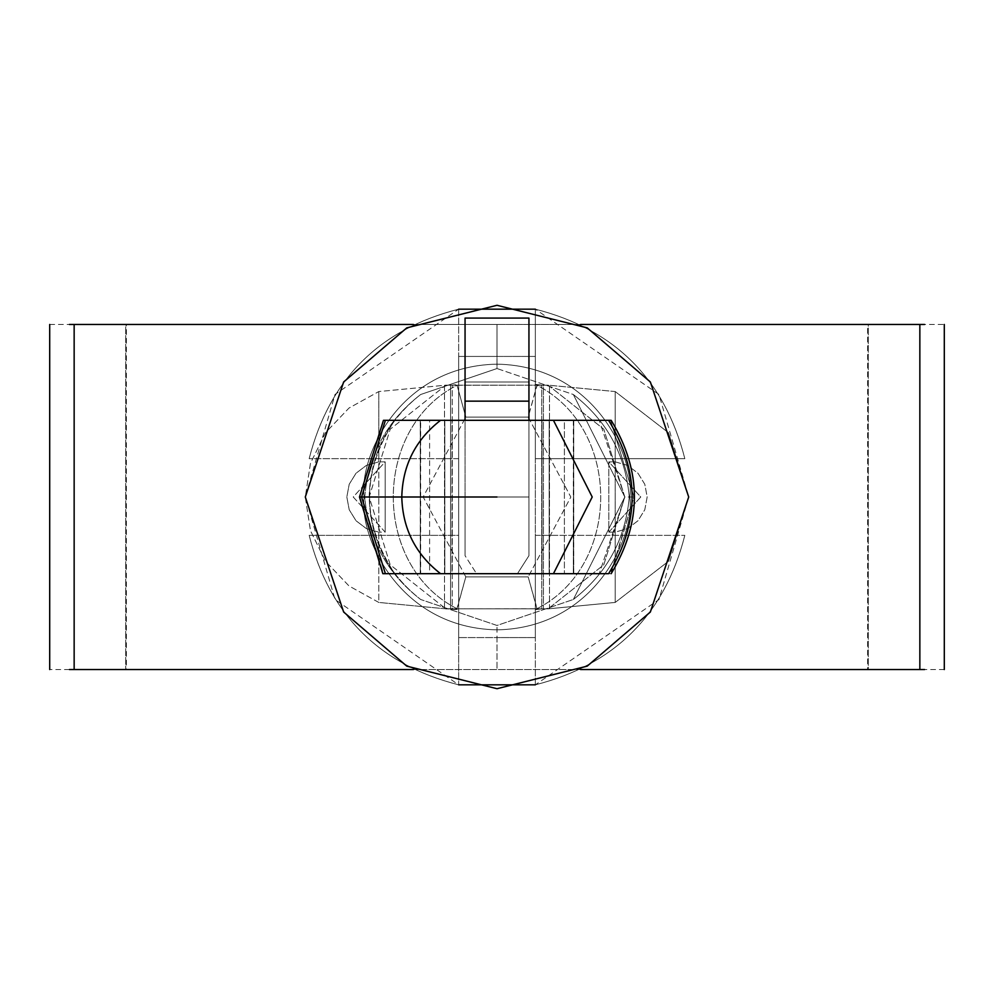 <?xml version="1.0" encoding="UTF-8"?>
<svg xmlns="http://www.w3.org/2000/svg" width="994" height="994" viewBox="0 0 994 994"><rect width="100%" height="100%" fill="white"/><g stroke="black" fill="none" stroke-linecap="round" stroke-linejoin="round"><path stroke-width="0.75" stroke-dasharray="4.97 3.73" d="M611.161 573.675L634.023 497L610.552 420.325L600.724 420.325L610.552 420.325L634.023 497L624.804 497L599.245 573.675L624.804 497L634.023 497L610.552 573.675L517.452 573.675L528.945 555.683L528.945 420.325L549.185 420.325L549.185 573.675L549.185 420.325L465.055 420.325L465.055 555.683L476.548 573.675L444.815 573.675L444.815 420.325L465.055 420.325L394.755 420.325C361.207 471.442 361.207 522.558 394.755 573.675L383.448 573.675L359.977 497L383.448 573.675L394.755 573.675C361.207 522.558 361.207 471.442 394.755 420.325L452.022 420.325L429.607 420.325L429.607 573.675L452.022 573.675L452.022 420.325L452.022 573.675L394.755 573.675L452.022 573.675L429.607 573.675L429.607 420.325L420.338 420.325L420.338 573.675L429.607 573.675L420.338 573.675L420.338 420.325L420.338 573.675M359.48 497L383.448 420.325L359.48 497M629.277 497C625.512 454.643 606.862 420.487 573.352 394.519L624.804 497L573.352 599.481C606.887 573.488 625.524 539.32 629.277 497C625.524 539.32 606.887 573.488 573.352 599.481L497 625.462L420.648 599.481C387.436 573.389 370.29 539.22 369.196 497C370.29 454.78 387.436 420.611 420.648 394.519C387.113 420.512 368.476 454.68 364.723 497L369.196 497L364.723 497C368.488 539.357 387.138 573.513 420.648 599.481C387.138 573.513 368.488 539.357 364.723 497C368.476 454.68 387.113 420.512 420.648 394.519L497 368.538L497 324.466L413.442 324.466L868.284 324.466L868.284 669.534L497 669.534L497 625.462L497 669.534L497 637.576L535.344 637.576L535.344 356.424L497 356.424L497 324.466L497 356.424L458.656 356.424L535.344 356.424L535.344 384.318L541.73 385.163L541.73 608.837L543.407 608.837L543.407 385.163L541.73 385.163L548.812 385.163L457.066 385.25C372.141 428.24 371.905 565.511 457.066 608.75L444.492 608.713L444.492 385.287L378.789 391.561L348.981 408.062L325.485 432.738L310.463 463.328L305.295 497L310.463 530.672L325.485 561.262L348.981 585.938L378.789 602.439L378.789 461.85L385.175 461.85L353.23 497L385.175 532.15L385.175 461.85L385.175 532.15L378.789 532.15L385.175 532.15L353.23 497L385.175 461.85L378.789 461.85L366.339 465.428L356.014 473.256L349.205 484.264L346.831 497L349.205 509.736L356.014 520.744L366.339 528.572L378.789 532.15L366.339 528.572L356.014 520.744L349.205 509.736L346.831 497L349.205 484.264L356.014 473.256L366.339 465.428L378.789 461.85L378.789 391.561L378.789 602.439L444.492 608.713L378.789 602.439L348.981 585.938L325.485 561.262L310.463 530.672L305.295 497L310.463 463.328L325.485 432.738L348.981 408.062L378.789 391.561L445.884 385.163L390.207 429.197L369.196 497L390.207 564.803L445.884 608.837L390.207 564.803L369.196 497L390.207 429.197L445.884 385.163L456.867 385.163L445.188 385.163L450.593 385.163L450.593 608.837L452.27 608.837L452.27 385.163L450.593 385.163L541.73 385.163L452.27 385.163L458.656 384.318L458.656 356.424L458.656 637.576L458.656 609.682L445.188 608.837L536.934 608.75C621.859 565.76 622.095 428.489 536.934 385.25L548.116 385.163L603.793 429.197L624.804 497L603.793 564.803L548.116 608.837L537.133 608.837L548.812 608.837L452.27 608.837L541.73 608.837L535.344 609.682L535.344 637.576L458.656 637.576L497 637.576L497 669.534L125.716 669.534L125.716 324.466L497 324.466L497 368.538L573.352 394.519C606.862 420.487 625.512 454.643 629.277 497M413.442 669.534L580.558 669.534L413.442 669.534M465.813 576.893L423.171 496.95L465.813 417.107L528.187 417.107L570.829 497.05L528.187 576.893L465.813 576.893L528.187 576.893L537.133 608.837L456.867 608.837L465.813 576.893L457.066 608.75C371.905 565.511 372.141 428.24 457.066 385.25L465.813 417.107L423.171 496.95L465.813 576.893M608.825 532.15L640.77 497L608.825 461.85L608.825 532.15L615.211 532.15L627.661 528.572L637.986 520.744L644.795 509.736L647.169 497L644.795 484.264L637.986 473.256L627.661 465.428L615.211 461.85L608.825 461.85L640.77 497L608.825 532.15L608.825 461.85L615.211 461.85L615.211 532.15L608.825 532.15M615.211 391.561L615.211 461.85L627.661 465.428L637.986 473.256L644.795 484.264L647.169 497L644.795 509.736L637.986 520.744L627.661 528.572L615.211 532.15L615.211 602.439L668.515 561.262L688.705 497L668.515 432.738L615.211 391.561L549.508 385.287L549.508 608.713L615.211 602.439L615.211 391.561L668.515 432.738L688.705 497L668.515 561.262L615.211 602.439L548.116 608.837L603.793 564.803L624.804 497L603.793 429.197L548.116 385.163L615.211 391.561M536.934 608.75L528.187 576.893L570.829 497.05L528.187 417.107L536.934 385.25C622.095 428.489 621.859 565.76 536.934 608.75M457.066 385.25L537.133 385.163L528.187 417.107L465.813 417.107L457.066 385.25M580.558 324.466L497 324.466L580.558 324.466M924.569 324.466L867.625 324.466L867.625 669.534L868.284 669.534L868.284 324.466L944.3 324.466M944.3 669.534L924.569 669.534M49.7 324.466L125.716 324.466L125.716 669.534L126.375 669.534L126.375 324.466L69.431 324.466M69.431 669.534L49.7 669.534M125.716 669.534L868.284 669.534M868.284 324.466L125.716 324.466M573.352 599.481L624.804 497L573.352 394.519L497 368.538L420.648 394.519C387.436 420.611 370.29 454.78 369.196 497L364.152 497C358.809 458.135 398.669 365.966 497 364.152C595.331 365.966 635.191 458.135 629.848 497C635.191 535.865 595.331 628.034 497 629.848C398.669 628.034 358.809 535.865 364.152 497L369.196 497C370.29 539.22 387.436 573.389 420.648 599.481L497 625.462L573.352 599.481M600.724 420.325L541.978 420.325L573.662 420.325L549.185 420.325L573.339 420.325L573.339 573.675L573.662 420.325L573.662 573.675L573.662 420.325L564.393 420.325L564.393 573.675L564.393 420.325L541.978 420.325L541.978 573.675L541.978 420.325L600.724 420.325M624.804 497L599.245 420.325L624.804 497M420.338 420.325L444.815 420.325L444.815 573.675L420.661 573.675L420.661 420.325M458.656 309.171L458.656 458.656L309.171 458.656L458.656 458.656L458.656 309.171C379.248 329.424 329.424 379.248 309.171 458.656L458.656 458.656L458.656 309.171L458.656 458.656L309.171 458.656C329.424 379.248 379.248 329.424 458.656 309.171C379.248 329.424 329.424 379.248 309.171 458.656C329.424 379.248 379.248 329.424 458.656 309.171L335.028 394.469L305.295 497L343.638 381.982L406.782 327.858L497 305.295L587.218 327.858L650.362 381.982L688.705 497L650.362 612.018L587.218 666.142L497 688.705L406.782 666.142L343.638 612.018L305.295 497L335.028 599.531L458.656 684.829C379.248 664.576 329.424 614.752 309.171 535.344C329.424 614.752 379.248 664.576 458.656 684.829L458.656 535.344L309.171 535.344C329.424 614.752 379.248 664.576 458.656 684.829C379.248 664.576 329.424 614.752 309.171 535.344L458.656 535.344L458.656 684.829L458.656 535.344L309.171 535.344L458.656 535.344L458.656 684.829M364.152 497C358.809 535.865 398.669 628.034 497 629.848C595.331 628.034 635.191 535.865 629.848 497C635.191 458.135 595.331 365.966 497 364.152C398.669 365.966 358.809 458.135 364.152 497M535.344 684.829L535.344 535.344L684.829 535.344L535.344 535.344L535.344 684.829C614.752 664.576 664.576 614.752 684.829 535.344L535.344 535.344L535.344 684.829L535.344 535.344L684.829 535.344C664.576 614.752 614.752 664.576 535.344 684.829C614.752 664.576 664.576 614.752 684.829 535.344C664.576 614.752 614.752 664.576 535.344 684.829L658.972 599.531L688.705 497L658.972 394.469L535.344 309.171C614.752 329.424 664.576 379.248 684.829 458.656C664.576 379.248 614.752 329.424 535.344 309.171C614.752 329.424 664.576 379.248 684.829 458.656L535.344 458.656L535.344 309.171L535.344 458.656L684.829 458.656C664.576 379.248 614.752 329.424 535.344 309.171L535.344 458.656L535.344 309.171M684.829 458.656L535.344 458.656L684.829 458.656M420.661 573.675L573.339 573.675M573.662 573.675L610.552 573.675M517.452 573.675L476.548 573.675L465.055 555.683L465.055 497L528.945 497L528.945 555.683L517.452 573.675M528.945 420.325L528.945 555.683L528.945 318.08L528.945 497L465.055 497L465.055 555.683L465.055 420.325L528.945 420.325M465.055 318.08L465.055 497L528.945 497L465.055 497L465.055 381.982L528.945 381.982L465.055 381.982L528.945 381.982L465.055 381.982L465.055 318.08M535.344 637.576L458.656 637.576L535.344 637.576L535.344 356.424L458.656 356.424L535.344 356.424L535.344 637.576M458.656 356.424L458.656 637.576L458.656 356.424M548.812 608.837L549.508 608.713L549.508 385.287L543.407 385.163L543.407 608.837L548.812 608.837M452.27 608.837L458.656 609.682L458.656 384.318L452.27 385.163L452.27 608.837M541.73 385.163L535.344 384.318L535.344 609.682L541.73 608.837L541.73 385.163M445.188 608.837L450.593 608.837L450.593 385.163L444.492 385.287L444.492 608.713L445.188 608.837M420.238 573.675L420.238 420.325M573.762 573.675L573.762 420.325"/><path stroke-width="1.49" d="M440.553 573.675C415.542 554.23 402.62 528.671 401.787 497L361.592 497L385.386 573.675L608.614 573.675C639.925 522.558 639.925 471.442 608.614 420.325L610.552 420.325L608.614 420.325C639.925 471.442 639.925 522.558 608.614 573.675L553.447 573.675L592.213 497L553.447 420.325L608.614 420.325L553.447 420.325L592.213 497L553.447 573.675L385.386 573.675L361.592 497L359.977 497L361.592 497L385.386 420.325L553.447 420.325L383.448 420.325L385.386 420.325L361.592 497L401.787 497C402.62 465.329 415.542 439.77 440.553 420.325C415.542 439.77 402.62 465.329 401.787 497L497 497L401.787 497C402.62 528.671 415.542 554.23 440.553 573.675M383.448 573.675L385.386 573.675L382.839 573.675L359.48 497L383.448 420.325M74.152 669.534L413.442 669.534L74.152 669.534L74.152 324.466L74.152 669.534L69.431 669.534L74.152 669.534M413.442 324.466L69.431 324.466L413.442 324.466M580.558 669.534L919.848 669.534L919.848 324.466L580.558 324.466L919.848 324.466L919.848 669.534L924.569 669.534L580.558 669.534M924.569 324.466L919.848 324.466L924.569 324.466M305.295 497L343.638 612.018L406.782 666.142L497 688.705L587.218 666.142L650.362 612.018L688.705 497L650.362 381.982L587.218 327.858L497 305.295L406.782 327.858L343.638 381.982L305.295 497L343.638 381.982L406.782 327.858L497 305.295L587.218 327.858L650.362 381.982L688.705 497L650.362 612.018L587.218 666.142L497 688.705L406.782 666.142L343.638 612.018L305.295 497M458.656 684.829L535.344 684.829M535.344 309.171L458.656 309.171M528.945 318.08L528.945 420.325L528.945 318.08L465.055 318.08L528.945 318.08M465.055 420.325L465.055 318.08L465.055 401.154L528.945 401.154L465.055 401.154L465.055 420.325M944.3 324.466L944.3 669.534M49.7 324.466L49.7 669.534M611.161 573.675C642.149 522.558 642.149 471.442 611.161 420.325"/></g></svg>
